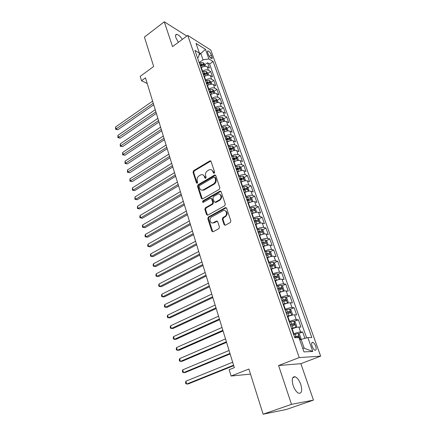 <?xml version="1.0" encoding="UTF-8"?>
<svg xmlns="http://www.w3.org/2000/svg" width="436" height="436" viewBox="0 0 436 436"><rect width="100%" height="100%" fill="white"/><g stroke="black" fill="none" stroke-linecap="round" stroke-linejoin="round"><path stroke-width="0.65" d="M214.223 173.245L214.637 172.149L211.04 161.353L210.021 160.791L193.595 170.689L193.028 172.225L196.434 182.913L197.285 183.251L197.688 182.172L197.241 180.776C196.789 178.716 197.399 177.071 199.072 175.839L201.018 174.754C202.598 174.345 203.716 174.945 204.364 176.553L204.816 177.953L205.688 178.291L206.092 177.201L205.634 175.801C205.171 173.73 205.787 172.067 207.487 170.819L209.487 169.708C211.084 169.304 212.212 169.904 212.877 171.506L213.34 172.912L214.223 173.245M300.764 384.432C299.287 380.437 297.456 377.892 295.265 376.802C292.185 376.361 291.471 379.266 293.123 385.517C294.589 389.528 296.42 392.095 298.611 393.212C301.756 393.626 302.475 390.7 300.764 384.432M182.352 39.376C180.324 36.395 178.46 34.727 176.76 34.368C175.506 34.373 175.228 35.518 175.931 37.801L178.379 42.314M315.686 346.206C314.906 344.195 313.98 342.909 312.912 342.353C311.544 342.14 311.282 343.464 312.122 346.337C312.901 348.353 313.822 349.645 314.896 350.206C316.274 350.413 316.536 349.083 315.686 346.206M224.082 224.6L225.396 225.172L230.279 222.556L230.873 220.948L226.633 208.201L225.368 207.634L208.386 217.008L207.803 218.578L211.82 231.184L213.1 231.761L218.867 228.671L219.455 227.085L217.689 221.641L216.414 221.068L213.504 222.654C210.337 224.447 208.512 218.518 211.722 216.921L222.998 210.713C226.208 208.953 228.05 214.904 224.78 216.518L222.889 217.542L222.289 219.139L224.082 224.6L225.096 225.276M186.831 36.068L164.285 21.8L144.42 37.087L153.674 66.49L140.212 76.36L141.537 80.725L145.477 77.859L234.323 367.641L229.178 369.695L231.096 376.023L250.498 374.11M291.493 404.346L313.468 400.123L300.867 363.673L278.588 365.532L291.493 404.346L263.121 414.2L248.901 369.025L231.096 376.023M278.588 365.532L299.216 357.575L187.736 35.398L210.839 50.075L320.645 356.158L299.216 357.575M164.285 21.8L172.542 46.63L187.736 35.398M219.248 189.366L219.837 187.78L215.771 175.555L214.675 174.994L198.08 184.739L197.508 186.286L201.361 198.38L202.495 198.947L219.248 189.366M221.145 191.709L225.298 204.19L224.698 205.787L207.749 215.182L206.539 214.616L204.844 209.307L205.427 207.743L212.169 203.95L212.763 202.375L211.618 198.865L210.452 198.298L203.307 202.353C202.38 202.255 202.25 201.759 202.909 200.865L219.853 191.197L221.145 191.709M313.468 400.123L286.239 409.497L263.121 414.2M304.917 338.352L302.666 331.981L298.393 333.72M293.444 333.927L293.869 333.753C296.671 332.668 298.911 332.074 300.578 331.97L298.84 327.033L300.933 327.076L298.355 319.768L294.191 321.512M289.161 321.599L289.58 321.419C292.354 320.318 294.578 319.741 296.251 319.686L294.54 314.819L296.644 314.928L294.098 307.723L290.044 309.473M284.937 309.446L285.357 309.266C288.098 308.148 290.311 307.587 291.989 307.571L290.3 302.78L292.414 302.955L289.907 295.853L285.945 297.608M280.773 297.466L281.187 297.287C283.907 296.153 286.103 295.603 287.787 295.635L286.12 290.91L288.245 291.155L285.771 284.152L281.907 285.907M276.675 285.662L277.083 285.471C279.77 284.327 281.961 283.792 283.645 283.869L281.999 279.204L284.13 279.514L281.694 272.609L277.923 274.375M272.625 274.021L273.034 273.83C275.699 272.669 277.874 272.151 279.558 272.266L277.939 267.666L280.081 268.042L277.672 261.235L273.988 262.995M268.641 262.543L269.039 262.347C271.677 261.175 273.841 260.668 275.53 260.821L273.933 256.292L276.081 256.722L273.71 250.008L270.102 251.779M264.707 251.223L265.104 251.027C267.715 249.844 269.868 249.348 271.557 249.539L269.982 245.07L272.14 245.566L269.797 238.939L266.271 240.71M260.826 240.062L261.219 239.86C263.807 238.666 265.949 238.181 267.639 238.41L266.091 234.001L268.249 234.557L265.944 228.023L262.488 229.799M257.006 229.047L257.393 228.851C259.954 227.641 262.085 227.172 263.775 227.439L262.249 223.09L264.412 223.695L262.134 217.253L258.755 219.03M253.229 218.191L253.616 217.989C256.15 216.768 258.27 216.31 259.965 216.61L258.455 212.321L260.63 212.981L258.385 206.626L255.065 208.403M250.651 210.773L251.321 210.414M249.506 207.476L249.888 207.269C252.4 206.043 254.51 205.596 256.205 205.928L254.717 201.699L256.897 202.413L254.679 196.14L251.425 197.922M247.027 200.331L248.389 199.584M245.833 196.909L246.209 196.701C248.705 195.459 250.798 195.023 252.499 195.393L251.027 191.219L253.212 191.987L251.022 185.796L247.833 187.578M243.446 190.031L245.212 189.044M242.214 186.477L242.585 186.27C245.054 185.017 247.136 184.591 248.836 184.995L247.386 180.875L249.572 181.692L247.414 175.583L244.285 177.37M239.914 179.861L241.887 178.738M238.639 176.188L239.004 175.975C241.451 174.716 243.522 174.302 245.223 174.738L243.795 170.672L245.986 171.539L243.855 165.506L240.786 167.293M236.552 169.757L238.497 168.623M235.108 166.034L235.473 165.822C237.898 164.552 239.958 164.149 241.658 164.612L240.247 160.601L242.443 161.511L240.345 155.559L237.326 157.347M233.816 159.429L235.113 158.66M231.625 156.012L231.99 155.799C234.388 154.518 236.443 154.126 238.143 154.622L236.748 150.66L238.95 151.619L236.873 145.744L233.914 147.531M231.031 149.27L231.745 148.84M228.192 146.12L228.546 145.902C230.927 144.616 232.966 144.234 234.672 144.757L233.293 140.85L235.5 141.853L233.451 136.054L230.54 137.841M228.093 139.346L228.41 139.149M224.796 136.359L225.15 136.136C227.51 134.838 229.543 134.468 231.244 135.024L229.881 131.165L232.094 132.212L230.072 126.484L227.21 128.271M221.45 126.718L221.799 126.495C224.137 125.192 226.159 124.832 227.859 125.41L226.518 121.6L228.731 122.69L226.731 117.039L223.908 118.832M218.142 117.202L218.49 116.979C220.807 115.665 222.818 115.317 224.518 115.922L223.194 112.161L225.412 113.289L223.439 107.708L220.638 109.518M214.877 107.806L215.221 107.583C217.52 106.264 219.521 105.921 221.221 106.553L219.913 102.841L222.131 104.008L220.18 98.498L217.411 100.318M211.656 98.531L211.994 98.302C214.272 96.977 216.261 96.645 217.962 97.304L216.67 93.636L218.894 94.846L216.97 89.402L214.223 91.233M208.473 89.369L208.811 89.14C211.068 87.805 213.046 87.483 214.746 88.165L213.471 84.546L215.695 85.794L213.793 80.415L211.073 82.262M205.329 80.322L205.661 80.093C207.901 78.753 209.869 78.436 211.569 79.145L210.31 75.564L212.534 76.85L210.659 71.537L208.435 70.234C206.735 69.498 204.773 69.809 202.555 71.155L202.222 71.384M207.961 73.395L210.659 71.537M298.84 327.033C297.167 327.12 294.938 327.703 292.147 328.798L291.722 328.973M294.54 314.819C292.867 314.857 290.643 315.43 287.885 316.536L287.46 316.716M290.3 302.78C288.621 302.769 286.414 303.331 283.678 304.453L283.264 304.633M286.12 290.91C284.441 290.861 282.245 291.401 279.536 292.54L279.127 292.725M281.999 279.204C280.315 279.116 278.135 279.645 275.454 280.795L275.045 280.986M277.939 267.666C276.255 267.535 274.081 268.053 271.426 269.219L271.029 269.41M273.933 256.292C272.244 256.123 270.086 256.624 267.459 257.801L267.061 257.992M269.982 245.07C268.293 244.863 266.145 245.354 263.546 246.542L263.148 246.738M266.091 234.001C264.396 233.756 262.259 234.236 259.682 235.44L259.295 235.636M262.249 223.09C260.554 222.807 258.428 223.276 255.872 224.486L255.485 224.687M258.455 212.321C256.76 212.005 254.646 212.457 252.117 213.684L251.736 213.885M254.717 201.699C253.016 201.35 250.918 201.792 248.411 203.023L248.035 203.231M251.027 191.219C249.327 190.837 247.239 191.268 244.754 192.51L244.378 192.717M247.386 180.875C245.686 180.46 243.604 180.88 241.146 182.134L240.776 182.346M243.795 170.672C242.094 170.225 240.023 170.634 237.587 171.898L237.222 172.111M240.247 160.601C238.547 160.121 236.486 160.519 234.072 161.794L233.712 162.012M236.748 150.66C235.048 150.153 232.998 150.54 230.606 151.826L230.246 152.039M233.293 140.85C231.592 140.31 229.554 140.692 227.183 141.983L226.829 142.201M229.881 131.165C228.181 130.598 226.153 130.969 223.804 132.266L223.45 132.484M226.518 121.6C224.818 121.012 222.801 121.366 220.469 122.674L220.12 122.898M223.194 112.161C221.493 111.54 219.488 111.889 217.177 113.207L216.834 113.431M219.913 102.841C218.213 102.193 216.218 102.536 213.929 103.855L213.585 104.084M216.67 93.636C214.97 92.966 212.986 93.293 210.713 94.623L210.375 94.852M213.471 84.546C211.771 83.848 209.798 84.17 207.547 85.511L207.209 85.734M210.31 75.564C208.61 74.85 206.648 75.161 204.413 76.502L204.081 76.736M207.667 52.669L208.348 54.571C209.307 56.762 210.435 58.124 211.727 58.653C212.359 58.686 212.479 58.097 212.081 56.898L211.405 55.001C210.446 52.816 209.318 51.453 208.021 50.93C207.4 50.898 207.28 51.481 207.667 52.669M302.709 348.282L304.214 348.222L301.113 339.377L307.86 337.568L311.8 337.524L213.133 61.525L208.899 58.931L203.034 59.825L199.154 62.561M307.86 337.568L312.792 351.454L303.974 351.901L298.992 337.66L294.752 337.704L194.919 50.363L199.421 53.121L196.015 43.387L205.498 49.355L208.899 58.931M306.655 337.889L209.585 63.994L207.563 62.773L209.416 68.021L207.187 66.697C205.492 65.956 203.536 66.261 201.323 67.613L200.991 67.842M211.569 79.145L213.793 80.415M214.746 88.165L216.97 89.402M217.962 97.304L220.18 98.498M221.221 106.553L223.439 107.708M224.518 115.922L226.731 117.039M227.859 125.41L230.072 126.484M231.244 135.024L233.451 136.054M234.672 144.757L236.873 145.744M238.143 154.622L240.345 155.559M241.658 164.612L243.855 165.506M245.223 174.738L247.414 175.583M248.836 184.995L251.022 185.796M252.499 195.393L254.679 196.14M256.205 205.928L258.385 206.626M259.965 216.61L262.134 217.253M263.775 227.439L265.944 228.023M267.639 238.41L269.797 238.939M271.557 249.539L273.71 250.008M275.53 260.821L277.672 261.235M279.558 272.266L281.694 272.609M283.645 283.869L285.771 284.152M287.787 295.635L289.907 295.853M291.989 307.571L294.098 307.723M296.251 319.686L298.355 319.768M300.578 331.97L302.666 331.981M301.113 339.377L299.777 339.911M203.034 59.825L200.887 53.699L199.274 52.712M198.985 55.05L205.498 49.355M197.513 57.83L198.527 57.105L199.421 53.121M300.867 363.673L320.645 356.158M141.537 80.725L147.205 83.51M204.887 64.642L207.563 62.773M209.585 63.994L213.133 61.525M312.792 351.454L304.214 348.222M214.081 173.315L213.542 171.751L211.558 169.86M203.029 174.885L205.034 176.787L205.569 178.346M210.855 161.015L194.271 170.928L193.704 172.46L197.186 183.3M215.548 175.185L198.762 184.962L198.189 186.504L202.304 199.007M214.844 177.452L213.962 177.114L199.525 185.583L199.127 186.668L199.595 188.145C200.282 189.84 201.454 190.445 203.116 189.949L213.466 183.976C215.199 182.728 215.825 181.054 215.34 178.945L214.844 177.452L215.509 177.686L214.768 177.283M201.71 190.112L203.792 190.161L204.222 189.949L203.547 189.736M215.509 177.686L216.005 179.18C216.49 181.283 215.864 182.957 214.131 184.199L204.222 189.949M211.351 198.435L212.288 199.067L213.433 202.571L212.844 204.146L206.108 207.934L205.525 209.493L207.514 215.259M220.883 191.29L203.585 201.061L203.285 202.359M219.259 199.96C222.376 198.375 220.812 192.685 217.684 194.194L213.509 196.554L212.921 198.129L214.065 201.639L215.259 202.206L219.259 199.96L219.924 200.162C222.295 197.688 222.197 195.71 219.63 194.227M215.013 202.282L215.929 202.408L215.34 202.168M219.924 200.162L216.011 202.364M225.041 210.653C227.734 212.147 227.87 214.158 225.439 216.697L223.554 217.722L222.954 219.313L224.747 224.769M212.207 222.927L214.18 222.823L213.553 222.627M217.362 221.145L214.229 222.796M226.328 207.732L209.062 217.183L208.479 218.752L212.844 231.854M205.465 66.288L204.778 64.332L203.247 62.724L200.582 62.735L199.366 63.166M200.315 65.891L201.53 65.46L202.113 67.133L200.892 67.564M152.605 101.119L115.595 126.996L116.172 129.089L117.845 129.721L153.734 104.793M201.53 65.46L203.781 65.253L203.263 64.185L199.944 64.833M200.211 65.591L203.263 64.185M117.845 129.721L115.584 129.29L153.259 103.256M115.584 129.29L115.595 126.996M208.588 75.172L207.868 73.128L206.332 71.531L203.656 71.559L202.435 71.989M205.302 75.984L203.983 76.447M155.238 109.698L117.916 135.4L118.499 137.514L120.178 138.125L156.361 113.365M203.394 74.752L206.871 74.098L206.353 73.025L203.018 73.679M203.28 74.425L206.353 73.025M120.178 138.125L117.905 137.7L155.897 111.856M117.905 137.7L117.916 135.4M211.743 84.17L210.997 82.039L209.454 80.447L206.768 80.496L205.541 80.927M208.539 84.944L207.105 85.44M157.897 118.374L120.265 143.896L120.859 146.038L122.538 146.621L159.02 122.036M206.511 83.723L209.999 83.058L209.482 81.968L206.135 82.638M206.386 83.369L209.482 81.968M122.538 146.621L120.254 146.202L158.568 120.559M120.254 146.202L120.265 143.896M214.943 93.277L214.163 91.059L212.615 89.478L209.923 89.544L208.686 89.98M211.814 94.018L210.272 94.547M160.59 127.154L122.641 152.491L123.241 154.655L124.919 155.216L161.712 130.811M209.667 92.808L213.166 92.132L212.654 91.026L209.285 91.713M209.536 92.427L212.654 91.026M124.919 155.216L122.625 154.802L161.266 129.361M122.625 154.802L122.641 152.491M218.18 102.504L217.368 100.193L215.82 98.623L211.869 99.141M215.133 103.207L213.477 103.768M163.315 136.037L125.045 161.184L125.65 163.369L127.334 163.909L164.432 139.689M212.861 102.008L216.37 101.316L215.864 100.198L212.479 100.896M212.719 101.599L215.864 100.198M127.334 163.909L125.028 163.5L163.996 138.272M125.028 163.5L125.045 161.184M221.455 111.845L220.616 109.441L219.063 107.883L215.09 108.422M218.501 112.515L216.719 113.109M166.067 145.025L127.476 169.975L128.091 172.187L129.775 172.705L167.19 148.676M216.098 111.322L219.619 110.619L219.112 109.491L215.711 110.199M215.945 110.886L219.112 109.491M129.775 172.705L127.454 172.296L166.765 147.292M127.454 172.296L127.476 169.975M224.774 121.306L223.902 118.81L222.349 117.257L218.354 117.824M221.913 121.944L220.006 122.565M168.857 154.126L129.939 178.869L130.555 181.109L132.244 181.599L169.975 157.767M219.379 120.761L222.905 120.036L222.404 118.897L218.981 119.622M219.215 120.292L222.404 118.897M132.244 181.599L129.912 181.196L169.56 156.415M129.912 181.196L129.939 178.869M228.142 130.887L227.227 128.293L225.674 126.756L221.662 127.339M225.374 131.492L223.336 132.146M171.68 163.331L132.424 187.867L133.051 190.134L134.74 190.592L172.798 166.972M222.698 130.315L226.235 129.579L225.739 128.424L222.3 129.16M222.524 129.819L225.739 128.424M134.74 190.592L132.397 190.194L133.051 190.134L172.394 165.653M132.397 190.194L132.424 187.867M231.549 140.599L230.6 137.901L229.042 136.375L225.014 136.98M228.878 141.166L226.704 141.847M174.542 172.656L134.942 196.968L135.574 199.263L137.264 199.699L175.654 176.286M226.061 139.994L229.609 139.248L229.118 138.076L225.657 138.828M225.875 139.466L229.118 138.076M137.264 199.699L134.915 199.306L135.574 199.263L175.261 175M134.915 199.306L134.942 196.968M234.999 150.431L234.018 147.635L232.453 146.12L228.41 146.747M232.437 150.97L230.121 151.679M177.43 182.09L137.487 206.179L138.13 208.501L139.82 208.909L178.542 185.714M229.467 149.799L233.026 149.036L232.541 147.853L229.058 148.616M229.271 149.237L232.541 147.853M139.82 208.909L137.454 208.517L138.13 208.501L178.161 184.466M137.454 208.517L137.487 206.179M238.497 160.394L237.478 157.494L235.914 155.99L231.843 156.644M236.045 160.9L233.582 161.636M180.362 191.638L140.065 215.498L140.714 217.847L142.409 218.223L181.469 195.257M232.922 159.734L236.486 158.955L236.001 157.756L232.502 158.535M232.715 159.14L236.001 157.756M142.409 218.223L140.032 217.842L140.714 217.847L181.098 194.047M140.032 217.842L139.771 216.905L140.065 215.498M242.04 170.487L240.983 167.479L239.419 165.991L235.326 166.666M239.702 170.966L237.086 171.73M183.327 201.312L142.676 224.927L143.33 227.303L145.025 227.657L184.433 204.92M236.416 169.8L239.991 169.005L239.517 167.789L235.996 168.585M236.198 169.173L239.517 167.789M145.025 227.657L142.637 227.281L143.33 227.303L184.074 203.748M142.637 227.281L142.376 226.328L142.676 224.927M245.512 180.727L244.536 177.599L242.966 176.122L238.857 176.825M243.408 181.169L240.639 181.954M186.33 211.1L145.313 234.47L145.978 236.873L147.673 237.195L187.431 214.703M239.964 180.003L243.544 179.185L243.07 177.959L239.533 178.771M239.729 179.338L243.07 177.959M147.673 237.195L145.275 236.824L145.978 236.873L187.082 213.569M145.275 236.824L145.008 235.865L145.313 234.47M249.011 191.11L248.133 187.856L246.563 186.39L242.432 187.115M247.168 191.502L244.242 192.314M189.366 221.014L147.984 244.133L148.654 246.563L150.355 246.852L190.472 224.611M243.55 190.336L247.147 189.507L246.678 188.259L243.119 189.088M243.31 189.633L246.678 188.259M150.355 246.852L147.94 246.493L148.654 246.563L190.134 223.51M147.94 246.493L147.673 245.517L147.984 244.133M252.569 201.639L252.88 201.388L251.779 198.244L250.204 196.794L246.057 197.546M250.983 201.982L247.888 202.816M192.445 231.053L150.687 253.905L151.368 256.368L153.063 256.63L193.546 234.639M247.19 200.811L250.793 199.966C251.245 199.595 251.087 199.176 250.329 198.702L246.754 199.546M246.934 200.075L250.329 198.702M153.063 256.63L150.643 256.27L151.368 256.368L193.219 233.582M150.643 256.27L150.371 255.289L150.687 253.905M256.188 212.305L256.591 211.961L255.474 208.779L253.899 207.34L249.73 208.119M254.853 212.605L251.588 213.46M195.562 241.222L153.423 263.802L154.11 266.292L155.81 266.521L196.658 244.798M250.88 211.427L254.493 210.566C254.951 210.19 254.804 209.765 254.035 209.285L250.433 210.147M250.613 210.653L254.035 209.285M153.423 263.802L153.101 265.175L153.374 266.173L154.11 266.292L196.347 243.784M259.867 223.123L260.352 222.682L259.218 219.45L257.643 218.027L253.452 218.834M258.771 223.368L255.333 224.246M198.718 251.518L156.192 273.819L156.889 276.342L158.59 276.538L199.813 255.082M254.619 222.186L258.243 221.308C258.712 220.927 258.564 220.491 257.79 220.011L254.166 220.889M254.335 221.374L257.79 220.011L256.373 220.752M156.192 273.819L155.865 275.181L156.143 276.19L156.889 276.342L199.514 254.112M263.606 234.094L264.167 233.543L263.017 230.268L261.437 228.862L257.229 229.696M262.745 234.285L259.137 235.184M201.917 261.949L158.998 283.956L159.701 286.512L161.402 286.675L203.007 265.502M258.412 233.097L262.052 232.197C262.521 231.81 262.374 231.369 261.605 230.884L257.954 231.778M258.112 232.246L261.595 230.884L260.161 231.62M158.998 283.956L158.66 285.318L158.944 286.338L159.701 286.512L202.724 264.576M267.41 245.212L268.031 244.558L266.865 241.239L265.284 239.849L261.055 240.71M266.778 245.354L262.99 246.275M205.16 272.511L161.838 294.224L162.552 296.812L164.252 296.938L206.244 276.053M262.254 244.155L265.916 243.239C266.385 242.841 266.238 242.4 265.475 241.909L261.785 242.819M261.943 243.261L265.475 241.909M161.838 294.224L161.494 295.575L161.778 296.605L162.552 296.812L205.972 275.176M271.268 256.482L271.95 255.725L270.767 252.357L269.186 250.983L264.935 251.877M270.86 256.581L266.892 257.518M267.519 257.774L267.039 257.932M208.441 283.215L164.71 304.622L165.435 307.238L167.135 307.331L209.52 286.746M266.145 255.371L269.835 254.439C270.298 254.03 270.156 253.578 269.399 253.087L265.677 254.014M265.824 254.433L269.399 253.087M164.71 304.622L164.361 305.963L164.65 307.009L165.435 307.238L209.264 285.912M275.192 267.917L275.923 267.045L274.724 263.633L273.143 262.276L268.87 263.197M274.996 267.966L270.854 268.919M271.851 269.023L270.99 269.306M211.765 294.06L167.62 315.146L168.356 317.8L170.056 317.855L212.844 297.581M270.097 266.739L273.808 265.791C274.271 265.377 274.124 264.919 273.377 264.418L269.622 265.366M269.759 265.764L271.917 265.115L272.713 265.797M167.62 315.146L167.266 316.482L167.555 317.539L168.356 317.8L212.605 296.791M274.871 280.479L279.182 279.514L279.95 278.522L278.74 275.062L277.154 273.726L272.86 274.68M276.473 280.364L275.002 280.844M215.133 305.047L170.569 325.806L171.31 328.493L173.016 328.51L216.207 308.552M274.108 278.272L277.836 277.301C278.293 276.876 278.152 276.413 277.41 275.912L273.623 276.876M273.754 277.252L275.944 276.598L276.729 277.301M170.569 325.806L170.204 327.131L170.498 328.199L171.31 328.493L215.984 307.816M283.008 291.324L284.038 290.169L282.806 286.659L281.22 285.34L276.904 286.321M281.089 291.918L279.067 292.545M283.275 291.204L278.947 292.207M218.545 316.182L173.555 336.603L174.307 339.322L176.008 339.301L219.619 319.67M278.168 289.967L281.923 288.975L281.498 287.569L277.678 288.556M277.797 288.905L280.021 288.24L280.806 288.97M173.555 336.603L173.185 337.916L173.484 339.001L174.307 339.322L219.406 318.988M286.806 303.342L288.185 301.974L286.932 298.415L285.346 297.118L281.007 298.131M285.629 303.707L283.187 304.415M287.433 303.069L283.078 304.105M222.006 327.463L176.575 347.536L177.338 350.293L179.043 350.233L223.074 330.94M282.288 301.832L286.065 300.818L285.651 299.39L281.792 300.399M281.907 300.72L284.158 300.05L284.937 300.807M176.575 347.536L176.199 348.838L176.504 349.939L177.338 350.293L222.878 330.308M290.512 315.588L291.646 315.103L292.387 313.953L291.117 310.345L289.531 309.064L285.171 310.116M290.147 315.702L287.373 316.454M291.646 315.103L287.275 316.171M225.51 338.897L179.637 358.61L180.411 361.4L182.112 361.302L226.573 342.358M286.474 313.865L290.267 312.835L289.858 311.386L285.967 312.41M286.07 312.705L288.354 312.029L289.128 312.814M179.637 358.61L179.25 359.902L179.561 361.019L180.411 361.4L226.398 341.78M291.619 328.673L295.924 327.311L296.649 326.106L295.368 322.444L293.777 321.185L289.39 322.269M295.924 327.311L291.526 328.412M229.064 350.49L182.744 369.832L183.523 372.66L185.229 372.518L230.121 353.934M290.714 326.074L294.534 325.022L294.126 323.55L290.202 324.597M290.294 324.864L292.611 324.182L293.379 324.994M182.744 369.832L182.346 371.112L182.657 372.24L183.523 372.66L229.963 353.411M299.772 339.895L300.976 338.434L299.674 334.717L298.082 333.48L293.679 334.597M300.262 339.699L299.723 339.753M232.666 362.24L185.883 381.195L186.679 384.062L188.379 383.882L233.718 365.668M297.559 337.671L298.862 337.388L298.458 335.894L294.496 336.963M294.583 337.202L296.927 336.516L297.695 337.355M185.883 381.195L185.485 382.47L185.796 383.609L186.679 384.062L233.576 365.199M293.869 333.753L292.147 328.798M289.58 321.419L287.885 316.536M285.357 309.266L283.678 304.453M281.187 297.287L279.536 292.54M277.083 285.471L275.454 280.795M273.034 273.83L271.426 269.219M269.039 262.347L267.459 257.801M265.104 251.027L263.546 246.542M261.219 239.86L259.682 235.44M257.393 228.851L255.872 224.486M253.616 217.989L252.117 213.684M249.888 207.269L248.411 203.023M246.209 196.701L244.754 192.51M242.585 186.27L241.146 182.134M239.004 175.975L237.587 171.898M235.473 165.822L234.072 161.794M231.99 155.799L230.606 151.826M228.546 145.902L227.183 141.983M225.15 136.136L223.804 132.266M221.799 126.495L220.469 122.674M218.49 116.979L217.177 113.207M215.221 107.583L213.929 103.855M211.994 98.302L210.713 94.623M208.811 89.14L207.547 85.511M205.661 80.093L204.413 76.502M202.555 71.155L201.323 67.613M208.435 70.234L207.187 66.697M209.324 56.462L211.405 55.001M210.572 57.955L212.081 56.898M213.542 171.751L212.877 171.506M205.492 178.182L204.816 177.953M205.034 176.787L204.364 176.553M197.11 183.131L196.434 182.913M193.704 172.46L193.028 172.225M194.271 170.928L193.595 170.689M210.457 161.151L209.792 160.895M214.005 173.152L213.34 172.912M202.042 198.582L201.361 198.38M198.189 186.504L197.508 186.286M198.762 184.962L198.08 184.739M215.166 175.316L214.501 175.076M214.131 184.199L213.466 183.976M216.005 179.18L215.34 178.945M207.214 214.795L206.539 214.616M205.525 209.493L204.844 209.307M206.108 207.934L205.427 207.743M212.844 204.146L212.169 203.95M213.433 202.571L212.763 202.375M212.288 199.067L211.618 198.865M203.585 201.061L202.909 200.865M220.518 191.415L219.853 191.197M222.954 219.313L222.289 219.139M223.554 217.722L222.889 217.542M225.439 216.697L224.78 216.518M217.068 221.248L216.398 221.079M212.495 231.342L211.82 231.184M208.479 218.752L207.803 218.578M209.062 217.183L208.386 217.008M225.979 207.852L225.319 207.656M204.539 66.348L203.285 62.762M201.16 64.403L200.582 62.735M207.656 75.237L206.37 71.569M204.244 73.248L203.656 71.559M205.209 76.017L204.615 74.322M210.806 84.241L209.493 80.491M207.367 82.208L206.768 80.496M208.343 85.009L207.743 83.292M214 93.359L212.654 89.522M210.523 91.277L209.923 89.544M211.515 94.111L210.904 92.372M217.232 102.585L215.858 98.661M213.722 100.46L213.111 98.71M214.725 103.332L214.109 101.572M220.507 111.932L219.101 107.921M216.965 109.763L216.349 107.986M217.978 112.668L217.357 110.886M223.826 121.404L222.387 117.295M220.245 119.181L219.619 117.382M221.27 122.129L220.643 120.32M227.183 130.991L225.712 126.794M223.57 128.724L222.938 126.898M224.611 131.705L223.973 129.874M230.584 140.703L229.08 136.414M226.938 138.386L226.295 136.539M227.99 141.406L227.341 139.553M234.034 150.545L232.497 146.158M230.35 148.175L229.696 146.305M231.412 151.238L230.758 149.357M237.527 160.513L235.952 156.028M233.805 158.094L233.146 156.197M234.884 161.195L234.219 159.293M241.064 170.618L239.457 166.029M237.304 168.138L236.634 166.22M238.399 171.283L237.729 169.353M244.65 180.853L243.005 176.16M240.852 178.324L240.171 176.378M241.958 181.507L241.277 179.55M248.286 191.23L246.602 186.428M244.443 188.641L243.757 186.668M245.572 191.867L244.879 189.889M251.964 201.743L250.248 196.832M248.089 199.094L247.392 197.099M249.229 202.364L248.531 200.358M255.698 212.397L253.937 207.378M251.779 209.694L251.076 207.667M252.935 213.008L252.226 210.975M259.485 223.199L257.681 218.065M255.523 220.436L254.809 218.382M256.695 223.793L255.976 221.733M263.317 234.148L261.48 228.9M259.316 231.325L258.592 229.243M260.505 234.732L259.774 232.639M267.208 245.255L265.328 239.882M263.164 242.362L262.428 240.252M264.369 245.817L263.627 243.697M264.003 242.634L265.453 241.909M271.154 256.51L269.225 251.016M267.061 253.556L266.32 251.419M268.282 257.06L267.535 254.913M267.9 253.801L269.361 253.087M275.149 267.927L273.181 262.309M271.018 264.908L270.26 262.739M272.255 268.456L271.497 266.282M271.851 265.126L273.328 264.418M279.198 279.487L277.192 273.759M275.029 276.419L274.26 274.217M276.282 280.021L275.514 277.808M275.857 276.609L277.351 275.912M283.296 291.183L281.258 285.373M279.095 288.092L278.315 285.858M280.37 291.744L279.585 289.504M279.917 288.25L281.427 287.569M287.449 303.042L285.384 297.15M283.22 299.93L282.43 297.668M284.512 303.636L283.722 301.363M284.038 300.066L285.564 299.39M291.668 315.075L289.569 309.097M287.406 311.942L286.605 309.647M288.714 315.702L287.913 313.397M288.218 312.045L289.76 311.386M295.94 327.278L293.815 321.218M291.651 324.128L290.839 321.801M292.981 327.943L292.164 325.605M292.458 324.199L294.017 323.55M300.279 339.666L298.126 333.513M295.957 336.494L295.134 334.129M296.763 336.532L298.338 335.894M292.703 377.75L295.265 376.802M175.604 35.234L176.76 34.368M311.789 342.794L312.912 342.353M207.465 51.323L208.021 50.93M210.686 161.053L210.021 160.791M215.34 175.234L214.675 174.994M203.792 190.161L203.116 189.949M215.929 202.408L215.259 202.206M220.627 191.355L219.967 191.142M214.18 222.823L213.504 222.654M217.09 221.237L216.414 221.068M226.028 207.825L225.368 207.634M271.917 265.115L273.377 264.418M275.944 276.598L277.41 275.912M280.021 288.24L281.498 287.569M284.158 300.05L285.651 299.39M288.354 312.029L289.858 311.386M292.611 324.182L294.126 323.55M296.927 336.516L298.458 335.894"/></g></svg>
